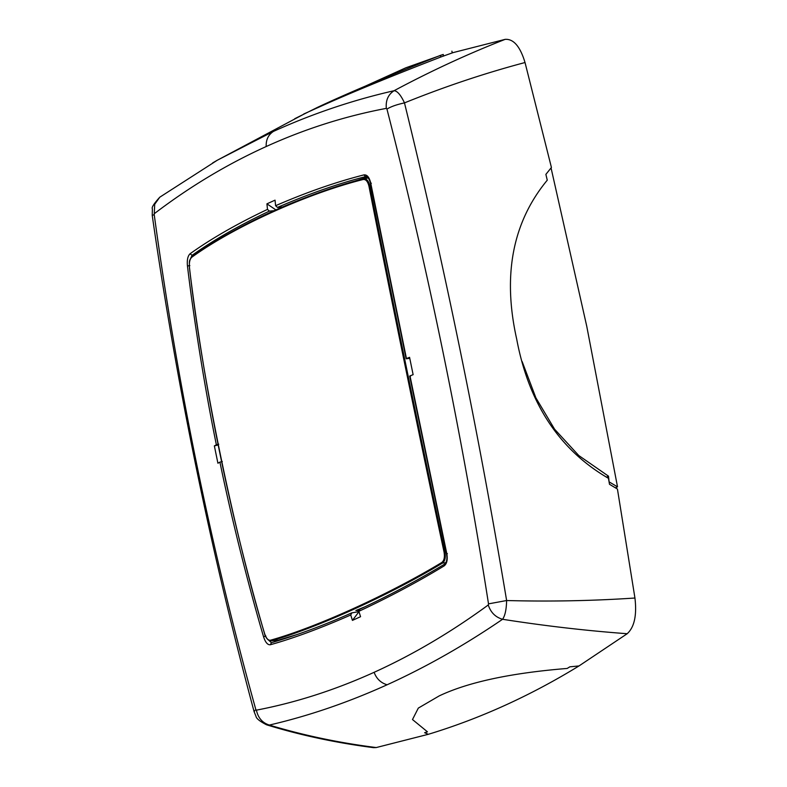 <?xml version="1.0" encoding="UTF-8"?>
<svg xmlns="http://www.w3.org/2000/svg" width="787" height="787" viewBox="0 0 787 787"><rect width="100%" height="100%" fill="white"/><g stroke="black" fill="none" stroke-linecap="round" stroke-linejoin="round"><path stroke-width="1.18" d="M358.99 611.686L352.428 620.392L350.746 614.991L351.838 612.866L359.029 611.627M409.791 358.429L406.436 358.567L409.565 357.328L413.126 374.661L409.997 375.901L446.8 553.674C447.823 559.606 446.937 563.679 444.143 565.902C417.956 581.819 389.526 596.959 358.872 611.312L360.554 616.703L352.428 620.392M274.132 210.68L269.37 211.113L267.491 209.391L266.921 203.843L275.047 200.154L275.607 205.702C306.517 192.284 335.941 182.023 363.879 174.911C366.988 174.488 369.26 177.134 370.677 182.85L406.436 358.567L407.017 358.783M275.607 205.702L277.486 207.434L282.582 206.961M350.746 614.991C320.309 628.351 293.512 638.267 270.364 644.74C267.688 645.094 265.416 642.438 263.566 636.791C250.541 592.729 233.139 526.1 219.917 462.126L217.91 463.218L214.359 445.885L218.206 444.999M359.669 609.266L359.62 609.286C387.263 596.546 415.625 581.475 444.704 564.082C446.79 562.066 447.4 558.622 446.524 553.773L409.693 376.097M359.954 609.187L358.872 611.312M270.364 644.74L271.407 642.704C297.279 635.158 323.978 625.252 351.514 612.965L351.838 612.866M409.997 375.901L410.578 376.117M214.359 445.885L216.366 444.793C203.174 380.259 192.687 310.108 187.454 265.967C186.883 259.985 187.768 255.913 190.11 253.739C211.487 238.471 237.29 223.685 267.491 209.391M266.921 203.843L275.873 209.893M222.308 461.516L219.917 462.126M216.366 444.793L218.747 444.183M154.468 213.552C189.942 186.549 227.187 164.217 266.193 146.539C305.061 128.881 345.109 116.161 386.328 108.37L386.948 109.088C428.197 269.892 462.048 434.817 488.511 603.865L488.265 604.977C451.03 632.207 412.988 654.656 374.11 672.314C335.105 689.983 295.873 702.594 256.405 710.149L255.785 709.431C211.201 549.06 177.341 384.145 154.222 214.654L154.705 204.266L159.771 197.203L217.31 160.223L273.502 131.38C312.675 113.643 352.861 100.097 394.061 90.721C397.327 90.928 400.799 94.991 404.479 102.89C396.737 104.563 390.893 106.629 386.948 109.088M212.657 162.929L217.31 160.223M159.771 197.203C153.868 203.744 151.409 207.601 152.383 208.771L152.225 215.343L154.222 214.664M152.225 215.343C176.573 384.538 210.542 549.995 254.122 711.714L255.785 709.431M488.511 603.865L506.621 600.53C550.005 601.681 592.778 600.845 634.942 598.022L617.431 489.042L609.492 484.29L608.459 478.319C559.311 449.79 528.726 403.387 516.695 339.099C502.411 275.184 512.593 222.209 547.26 180.184L545.883 174.37L551.421 167.483L525.027 62.527C484.625 73.26 444.448 86.718 404.479 102.89C444.35 265.376 478.407 431.256 506.621 600.53C506.405 609.551 505.047 615.798 502.559 619.28C464.625 645.192 426.151 667.032 387.106 684.779C347.864 702.525 308.612 715.954 269.351 725.063L266.577 724.807C300.427 735.215 336.079 742.83 373.54 747.65L373.441 747.64M373.54 747.65L376.245 747.552C339.079 742.849 303.448 735.353 269.351 725.063C262.425 722.919 258.106 717.951 256.405 710.149M376.245 747.552L428.325 734.301L424.616 732.707L427.459 731.821L412.486 719.544L418.32 708.093L439.205 695.905C468.167 682.162 510.822 673.013 567.161 668.448L569.857 666.825L579.006 665.94L627.19 633.722C586.443 630.721 544.889 625.911 502.559 619.28C495.456 617.215 490.695 612.443 488.265 604.977M317.614 107.76L318.401 107.406C347.441 94.174 388.512 77.274 441.596 56.713L453.115 52.601L505.185 39.35C468.029 53.86 430.981 70.978 394.061 90.721C388.158 94.558 385.581 100.451 386.328 108.37M634.942 598.022C636.958 615.277 634.371 627.18 627.19 633.722M505.185 39.35C513.586 38.799 520.197 46.531 525.027 62.527M264.55 633.397C266.144 638.247 268.101 640.52 270.403 640.234C315.931 627.554 389.004 594.401 441.743 562.518C444.163 560.659 444.921 557.147 444.035 551.972C421.399 446.19 389.388 290.275 368.985 186.352C367.804 181.443 365.847 179.161 363.132 179.505C306.979 193.602 233.916 226.754 191.792 257.231C189.785 259.031 189.028 262.543 189.5 267.767C201.511 374.956 233.523 530.881 264.55 633.397L264.55 633.397M368.316 177.941L363.545 178.787C299.109 196.445 241.934 222.387 192.028 256.592C188.752 260.989 189.401 260.782 189.431 267.806C204.827 392.32 229.843 514.206 264.491 633.466C264.875 636.339 268.249 641.238 270.718 640.884L271.131 640.805C316.522 628.134 389.87 594.854 442.481 563.079C445.039 561.19 445.855 557.422 444.94 551.776C422.334 446.268 390.204 289.754 369.88 186.116C368.65 180.912 366.555 178.472 363.594 178.777C307.579 192.854 234.241 226.135 192.244 256.503L191.792 257.231L192.244 256.503M363.869 178.718L363.132 179.505L363.594 178.777M270.403 640.234L271.131 640.805L278.441 640.136L297.142 634.509M358.842 610.23L355.872 610.505L365.138 606.718M356.954 611.981L358.833 611.165M428.295 734.31C479.991 718.629 530.222 695.846 578.986 665.95L577.373 666.107M522.135 361.528L535.898 397.858L554.599 429.22L578.77 455.525L608.489 476.165L606.384 477.158M609.158 482.313L608.489 476.165M609.551 482.136L617.52 486.858L586.748 326.251L551.057 167.936M617.52 486.858L615.424 487.832M294.732 118.719L317.525 107.357C346.506 93.742 387.47 76.418 440.415 55.375L440.759 57.038M443.593 56.093L443.248 54.46L440.415 55.375M443.248 54.46L405.728 67.839L303.703 114.026M451.905 51.155L452.269 52.916M277.083 641.012A8.539 4.132 82.5 0 1 275.361 640.461M366.299 178.295A2497.062 1207.661 82.5 0 1 368.168 177.754M275.293 641.553L274.004 640.588M341.538 185.22L367.923 176.996M271.377 642.704L266.793 638.444M366.388 176.534L366.083 176.524C367.814 176.75 369.27 178.944 370.441 183.115L406.141 358.764M277.486 207.434C308.347 194.025 337.731 183.755 365.64 176.603L363.879 174.911M189.952 259.897L192.077 255.332L194.163 255.136M190.11 253.739L192.077 255.332C213.474 240.104 239.238 225.367 269.37 211.113M263.566 636.791L265.868 635.985M444.143 565.902L445.147 563.925M446.8 553.674L447.38 553.645M370.677 182.85L371.356 183.273M187.454 265.967L189.844 265.613M273.502 131.38C268.328 134.744 265.888 139.791 266.193 146.539M387.106 684.779C380.859 682.929 376.53 678.778 374.11 672.314M441.743 562.518L442.481 563.079L445.855 562.764M444.035 551.972L446.072 551.618M368.985 186.352L371.011 185.958M254.122 711.714L255.962 716.229C256.228 718.452 259.769 721.315 266.577 724.807M217.31 160.233L302.818 114.715M277.988 640.215L270.718 640.884"/></g></svg>
